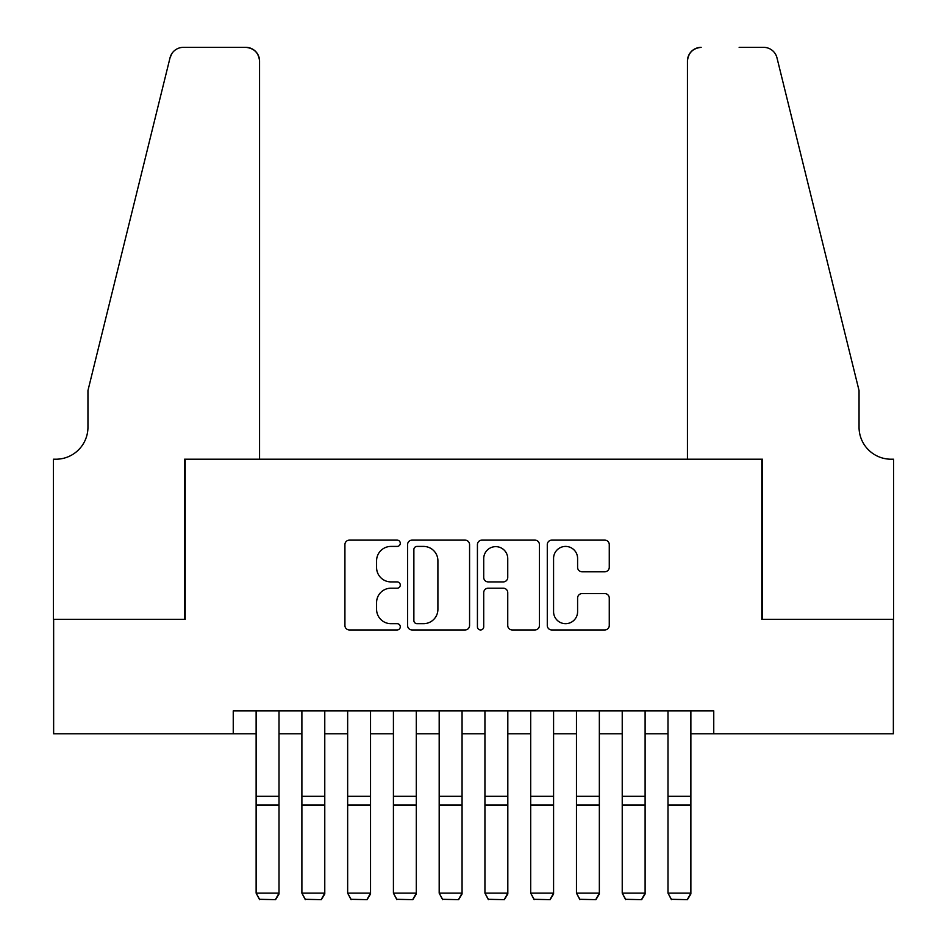 <?xml version="1.0" encoding="UTF-8"?>
<svg xmlns="http://www.w3.org/2000/svg" width="947" height="947" viewBox="0 0 947 947"><rect width="100%" height="100%" fill="white"/><g stroke="black" fill="none" stroke-linecap="round" stroke-linejoin="round"><path stroke-width="1.42" d="M400.285 543.282A3.149 3.149 0 0 0 397.136 540.133L349.407 540.133A4.486 4.486 0 0 0 344.921 544.632L344.921 625.482A4.486 4.486 0 0 0 349.407 629.968L397.136 629.968A3.149 3.149 0 0 0 400.285 626.831A3.149 3.149 0 0 0 397.136 623.682L390.957 623.682A14.371 14.371 0 0 1 376.586 609.312L376.586 602.576A14.371 14.371 0 0 1 390.957 588.194L397.136 588.194A3.149 3.149 0 0 0 400.285 585.057A3.149 3.149 0 0 0 397.136 581.908L390.957 581.908A14.371 14.371 0 0 1 376.586 567.537L376.586 560.802A14.371 14.371 0 0 1 390.957 546.419L397.136 546.419A3.149 3.149 0 0 0 400.285 543.282M604.778 571.799A4.486 4.486 0 0 0 609.264 567.312L609.264 544.632A4.486 4.486 0 0 0 604.778 540.133L551.77 540.133A4.486 4.486 0 0 0 547.283 544.632L547.283 625.482A4.486 4.486 0 0 0 551.77 629.968L604.778 629.968A4.486 4.486 0 0 0 609.264 625.482L609.264 598.078A4.486 4.486 0 0 0 604.778 593.591L582.085 593.591A4.486 4.486 0 0 0 577.599 598.078L577.599 611.667A12.015 12.015 0 0 1 565.584 623.682A12.015 12.015 0 0 1 553.569 611.667L553.569 558.446A12.015 12.015 0 0 1 565.584 546.419A12.015 12.015 0 0 1 577.599 558.446L577.599 567.312A4.486 4.486 0 0 0 582.085 571.799L604.778 571.799M233.246 733.783L53.636 733.783L53.636 619.374L185.198 619.374L185.198 459.212L761.802 459.212L761.802 619.374L893.364 619.374L893.364 733.783L713.754 733.783L713.754 710.901L233.246 710.901L233.246 733.783L256.128 733.783M469.57 544.632A4.486 4.486 0 0 0 465.084 540.133L412.075 540.133A4.486 4.486 0 0 0 407.577 544.632L407.577 625.482A4.486 4.486 0 0 0 412.075 629.968L465.084 629.968A4.486 4.486 0 0 0 469.57 625.482L469.57 544.632M481.916 540.133L534.925 540.133A4.486 4.486 0 0 1 539.423 544.632L539.423 625.482A4.486 4.486 0 0 1 534.925 629.968L512.244 629.968A4.486 4.486 0 0 1 507.746 625.482L507.746 592.692A4.486 4.486 0 0 0 503.259 588.194L488.214 588.194A4.486 4.486 0 0 0 483.716 592.692L483.716 626.831A3.149 3.149 0 0 1 480.579 629.968A3.149 3.149 0 0 1 477.43 626.831L477.43 544.632A4.486 4.486 0 0 1 481.916 540.133M279.01 733.783L301.892 733.783M324.774 733.783L347.656 733.783M370.537 733.783L393.419 733.783M416.301 733.783L439.183 733.783M462.065 733.783L484.935 733.783M507.817 733.783L530.699 733.783M553.581 733.783L576.463 733.783M599.344 733.783L622.226 733.783M645.108 733.783L667.99 733.783M690.872 733.783L713.754 733.783M417.011 546.419A3.149 3.149 0 0 0 413.875 549.568L413.875 620.545A3.149 3.149 0 0 0 417.011 623.682L423.534 623.682A14.371 14.371 0 0 0 437.905 609.312L437.905 560.802A14.371 14.371 0 0 0 423.534 546.419L417.011 546.419M507.746 558.659A12.015 12.015 0 0 0 495.731 546.644A12.015 12.015 0 0 0 483.716 558.659L483.716 577.421A4.486 4.486 0 0 0 488.214 581.908L503.259 581.908A4.486 4.486 0 0 0 507.746 577.421L507.746 558.659M279.01 710.901L279.01 893.968L275.577 899.65L259.561 899.319L275.577 899.65M259.561 899.65L256.128 893.139L279.01 893.139L275.577 899.319M256.128 710.901L256.128 893.139L259.561 899.319M259.561 459.212L259.561 61.082A13.732 13.732 0 0 0 245.829 47.35L183.363 47.35A13.732 13.732 0 0 0 170.034 57.791L87.953 390.566L87.953 427.18A32.032 32.032 0 0 1 55.92 459.212L53.399 459.212L53.399 619.374L184.511 619.374L184.511 459.212L259.561 459.212L259.561 61.082C258.685 52.795 254.116 48.226 245.829 47.35L207.855 47.35M170.034 57.791C173.526 50.262 173.526 50.262 170.034 57.791L171.975 53.423M87.953 427.18A32.032 32.032 0 0 1 55.92 459.212M687.439 459.212L687.439 61.082L687.439 459.212L762.489 459.212L762.489 619.374L893.601 619.374L893.601 459.212L891.08 459.212A32.032 32.032 0 0 1 859.047 427.18A32.032 32.032 0 0 0 891.08 459.212M833.881 288.527L776.966 57.791L859.047 390.566L859.047 427.18M739.145 47.35L763.637 47.35A13.732 13.732 0 0 1 776.966 57.791C773.474 50.262 773.474 50.262 776.966 57.791C773.474 50.262 773.474 50.262 776.966 57.791M701.171 47.35A13.732 13.732 0 0 0 687.439 61.082C688.315 52.795 692.884 48.226 701.171 47.35M324.774 710.901L324.774 893.968L321.341 899.65L305.325 899.319L321.341 899.65M305.325 899.65L301.892 893.139L324.774 893.139L321.341 899.319M301.892 710.901L301.892 893.139L305.325 899.319M370.537 710.901L370.537 893.968L367.105 899.65L351.088 899.319L367.105 899.65M351.088 899.65L347.656 893.139L370.537 893.139L367.105 899.319M347.656 710.901L347.656 893.139L351.088 899.319M416.301 710.901L416.301 893.968L412.868 899.65L396.852 899.319L412.868 899.65M396.852 899.65L393.419 893.139L416.301 893.139L412.868 899.319M393.419 710.901L393.419 893.139L396.852 899.319M462.065 710.901L462.065 893.968L458.632 899.65L442.616 899.319L458.632 899.65M442.616 899.65L439.183 893.139L462.065 893.139L458.632 899.319M439.183 710.901L439.183 893.139L442.616 899.319M507.817 710.901L507.817 893.968L504.384 899.65L488.368 899.319L504.384 899.65M488.368 899.65L484.935 893.139L507.817 893.139L504.384 899.319M484.935 710.901L484.935 893.139L488.368 899.319M553.581 710.901L553.581 893.968L550.148 899.65L534.132 899.319L550.148 899.65M534.132 899.65L530.699 893.139L553.581 893.139L550.148 899.319M530.699 710.901L530.699 893.139L534.132 899.319M599.344 710.901L599.344 893.968L595.912 899.65L579.895 899.319L595.912 899.65M579.895 899.65L576.463 893.139L599.344 893.139L595.912 899.319M576.463 710.901L576.463 893.139L579.895 899.319M645.108 710.901L645.108 893.968L641.675 899.65L625.659 899.319L641.675 899.65M625.659 899.65L622.226 893.139L645.108 893.139L641.675 899.319M622.226 710.901L622.226 893.139L625.659 899.319M690.872 710.901L690.872 893.968L687.439 899.65L671.423 899.319L687.439 899.65M671.423 899.65L667.99 893.139L690.872 893.139L687.439 899.319M667.99 710.901L667.99 893.139L671.423 899.319M279.01 796.32L256.128 796.32M279.01 804.986L256.128 804.986M324.774 796.32L301.892 796.32M324.774 804.986L301.892 804.986M370.537 796.32L347.656 796.32M370.537 804.986L347.656 804.986M416.301 796.32L393.419 796.32M416.301 804.986L393.419 804.986M462.065 796.32L439.183 796.32M462.065 804.986L439.183 804.986M507.817 796.32L484.935 796.32M507.817 804.986L484.935 804.986M553.581 796.32L530.699 796.32M553.581 804.986L530.699 804.986M599.344 796.32L576.463 796.32M599.344 804.986L576.463 804.986M645.108 796.32L622.226 796.32M645.108 804.986L622.226 804.986M690.872 796.32L667.99 796.32M690.872 804.986L667.99 804.986"/></g></svg>
